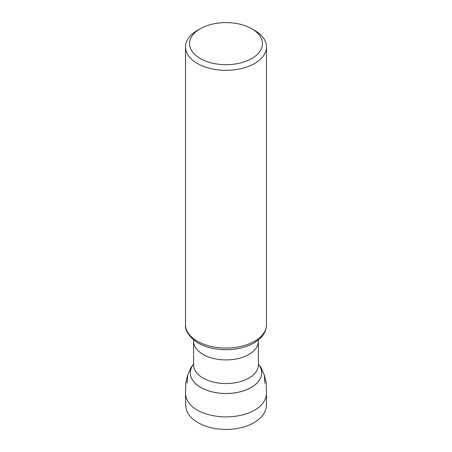 <?xml version="1.0" encoding="UTF-8"?>
<svg xmlns="http://www.w3.org/2000/svg" width="452" height="452" viewBox="0 0 452 452"><rect width="100%" height="100%" fill="white"/><g stroke="black" fill="none" stroke-linecap="round" stroke-linejoin="round"><path stroke-width="0.68" d="M254.634 30.414L251.77 28.764L254.634 30.414A40.494 23.38 180 0 1 266.494 46.946A40.494 23.38 180 0 1 259.747 59.867A40.494 23.38 180 0 1 214.31 69.331A40.494 23.38 180 0 1 185.506 46.946A40.494 23.38 180 0 1 197.366 30.414L200.23 28.764A36.442 21.041 180 0 1 251.77 28.764L251.77 28.764A36.442 21.041 180 0 1 251.77 58.517A36.442 21.041 180 0 1 200.23 58.517A36.442 21.041 180 0 1 200.23 28.764M252.996 375.194A32.397 18.701 0 0 0 258.397 364.854L258.397 341.209A32.397 18.701 180 0 1 252.996 351.543A32.397 18.701 180 0 1 216.649 359.114A32.397 18.701 180 0 1 193.603 341.209L193.603 364.854A32.397 18.701 0 0 0 216.649 382.765A32.397 18.701 0 0 0 252.996 375.194M255.747 384.251A35.697 20.611 180 0 1 208.587 390.85A35.697 20.611 180 0 1 193.603 364.205A35.708 20.617 0 0 0 208.57 390.867A35.708 20.617 0 0 0 255.759 384.268A35.708 20.617 0 0 0 258.397 364.199A35.697 20.611 180 0 1 255.747 384.251M258.815 339.52A39.375 22.736 180 0 1 255.109 342.266A39.375 22.736 180 0 1 196.891 342.266C188.829 336.407 185.032 330.542 185.506 324.677A40.494 23.38 180 0 0 214.31 347.063A40.494 23.38 180 0 0 259.747 337.599A40.494 23.38 180 0 0 266.494 324.677C266.217 330.531 263.725 335.429 259.03 339.362L254.973 342.35M185.518 393.551L185.535 404.546L186.456 410.026C187.755 413.648 190.134 416.857 193.58 419.648C201.315 425.631 211.395 428.886 223.825 429.4C234.339 429.671 243.696 427.807 251.888 423.818C261.318 418.868 266.177 412.569 266.46 404.924L266.482 393.556C265.719 407.687 247.187 417.512 223.215 416.885C200.903 415.563 186.066 406.184 185.518 393.551L185.732 386.206M193.603 364.092L190.897 367.674L187.693 375.109L187.1 383.2M258.397 364.092L261.103 367.674L264.307 375.109L264.9 383.2M193.603 341.209L193.563 339.864M258.397 341.209L258.437 339.864M185.506 46.946L185.506 324.677M266.494 46.946L266.494 324.677M266.482 393.556L266.268 386.206M266.166 385.584L266.273 382.934L264.386 375.459M185.732 386.771L185.727 383.166L187.608 375.459"/></g></svg>
